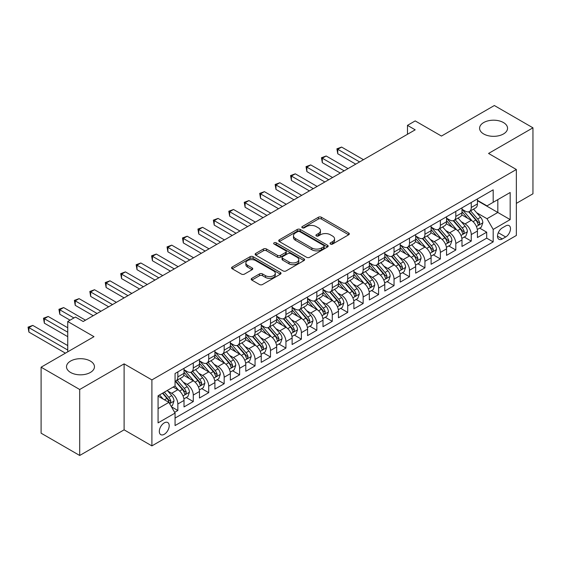 <?xml version="1.0" encoding="UTF-8"?>
<svg xmlns="http://www.w3.org/2000/svg" width="561" height="561" viewBox="0 0 561 561"><rect width="100%" height="100%" fill="white"/><g stroke="black" fill="none" stroke-linecap="round" stroke-linejoin="round"><path stroke-width="0.84" d="M330.464 244.063A1.501 0.87 0 0 0 332.582 244.063L348.69 234.764A2.146 1.234 0 0 0 349.321 233.888A2.146 1.234 0 0 0 348.69 233.011L321.404 217.261A2.146 1.234 0 0 0 318.375 217.261L302.267 226.56A1.501 0.87 0 0 0 301.825 227.17A1.501 0.87 0 0 0 302.267 227.78A1.501 0.87 0 0 0 304.392 227.78L306.474 226.581A6.858 3.962 0 0 1 316.173 226.581L318.452 227.892A6.858 3.962 0 0 1 320.457 230.69A6.858 3.962 0 0 1 318.452 233.495L316.362 234.694A1.501 0.87 0 0 0 315.927 235.311A1.501 0.87 0 0 0 316.362 235.922A1.501 0.87 0 0 0 318.487 235.922L320.569 234.715A6.858 3.962 0 0 1 330.275 234.715L332.547 236.034A6.858 3.962 0 0 1 334.552 238.832A6.858 3.962 0 0 1 332.547 241.63L330.464 242.836A1.501 0.87 0 0 0 330.022 243.446A1.501 0.87 0 0 0 330.464 244.063L330.464 242.836M90.363 361.053A13.976 8.071 0 0 0 75.132 359.306A13.976 8.071 0 0 0 66.5 366.761A13.976 8.071 0 0 0 70.595 372.469A13.976 8.071 0 0 0 85.826 374.215A13.976 8.071 0 0 0 94.458 366.761A13.976 8.071 0 0 0 90.363 361.053M503.455 122.557A13.976 8.071 0 0 0 488.224 120.804A13.976 8.071 0 0 0 479.592 128.266A13.976 8.071 0 0 0 483.687 133.967A13.976 8.071 0 0 0 498.918 135.72A13.976 8.071 0 0 0 507.551 128.266A13.976 8.071 0 0 0 503.455 122.557M164.254 434.298A6.991 4.032 120 0 0 168.819 428.141A6.991 4.032 120 0 0 167.746 422.538A6.991 4.032 120 0 0 164.254 422.882A6.991 4.032 120 0 0 159.689 429.046A6.991 4.032 120 0 0 160.762 434.642A6.991 4.032 120 0 0 164.254 434.298M251.833 278.34A2.146 1.234 0 0 0 251.202 279.217A2.146 1.234 0 0 0 251.833 280.093L259.484 284.511A2.146 1.234 0 0 0 262.513 284.511L280.402 274.189A2.146 1.234 0 0 0 281.033 273.312A2.146 1.234 0 0 0 280.402 272.436L253.116 256.686A2.146 1.234 0 0 0 250.087 256.686L232.198 267.008A2.146 1.234 0 0 0 231.574 267.885A2.146 1.234 0 0 0 232.198 268.761L241.447 274.098A2.146 1.234 0 0 0 244.477 274.098L252.134 269.68A2.146 1.234 0 0 0 252.759 268.803A2.146 1.234 0 0 0 252.134 267.927L247.548 265.283A5.736 3.31 0 0 1 245.865 262.941A5.736 3.31 0 0 1 249.407 259.883A5.736 3.31 0 0 1 255.655 260.599L273.621 270.97A5.736 3.31 0 0 1 275.297 273.312A5.736 3.31 0 0 1 271.755 276.37A5.736 3.31 0 0 1 265.507 275.654L262.513 273.922A2.146 1.234 0 0 0 259.484 273.922L251.833 278.34L251.833 280.093M516.351 203.377L532.95 193.797L532.95 127.817L494.346 105.524L441.451 136.064L415.196 120.91L407.475 125.362L415.196 129.822L83.182 321.509L75.462 317.056L67.741 321.509L67.741 351.824M79.704 389.495L79.704 455.476L124.107 429.838L124.107 363.865L79.704 389.495L41.1 367.203L93.989 336.67L67.741 321.509M124.107 363.865L151.898 379.909L516.351 169.499L516.351 235.473L151.898 445.89L151.898 379.909M532.95 127.817L488.554 153.448L516.351 169.499M306.629 257.296A2.146 1.234 0 0 0 309.658 257.296L327.547 246.966A2.146 1.234 0 0 0 328.171 246.097A2.146 1.234 0 0 0 327.547 245.22L300.261 229.47A2.146 1.234 0 0 0 297.225 229.47L279.343 239.792A2.146 1.234 0 0 0 278.712 240.669A2.146 1.234 0 0 0 279.343 241.546L306.629 257.296M274.715 244.386A1.501 0.87 0 0 1 276.236 244.596L303.943 260.592L286.089 270.907A2.146 1.234 0 0 1 283.053 270.907L255.774 255.15L255.774 253.404A2.146 1.234 0 0 0 255.143 254.28A2.146 1.234 0 0 0 255.774 255.15M255.774 253.404L263.425 248.986A2.146 1.234 0 0 1 266.454 248.986L277.52 255.374A2.146 1.234 0 0 0 280.556 255.374L285.633 252.436A2.146 1.234 0 0 0 286.257 251.566A2.146 1.234 0 0 0 285.633 250.69L274.112 244.035A1.501 0.87 0 0 1 273.67 243.425A1.501 0.87 0 0 1 274.595 242.625A1.501 0.87 0 0 1 276.236 242.815L303.971 258.831A2.146 1.234 0 0 1 304.602 259.701A2.146 1.234 0 0 1 303.971 260.577L303.971 258.831M79.704 455.476L41.1 433.183L41.1 367.203M174.639 412.342L177.844 410.491L171.435 406.795M167.788 391.045L171.666 393.282A8.738 5.042 60 0 1 177.844 403.983L184.022 400.421L184.022 406.928L193.286 401.578L186.259 397.518M183.23 382.132L187.108 384.369A8.738 5.042 60 0 1 193.286 395.07L199.464 391.501L199.464 398.008L208.727 392.658L201.701 388.605M198.678 373.212L202.556 375.456A8.738 5.042 60 0 1 208.727 386.15L214.905 382.588L214.905 389.096L224.176 383.745L217.149 379.685M214.12 364.299L217.998 366.536A8.738 5.042 60 0 1 224.176 377.237L230.347 373.668L230.347 380.176L239.617 374.832L232.591 370.772M229.561 355.386L233.439 357.623A8.738 5.042 60 0 1 239.617 368.318L245.795 364.755L245.795 371.263L255.059 365.912L248.032 361.859M245.003 346.467L248.881 348.704A8.738 5.042 60 0 1 255.059 359.405L261.237 355.835L261.237 362.35L270.5 356.999L263.474 352.939M260.444 337.554L264.322 339.791A8.738 5.042 60 0 1 270.5 350.492L276.678 346.922L276.678 353.43L285.942 348.079L278.915 344.026M275.886 328.634L279.764 330.871A8.738 5.042 60 0 1 285.942 341.572L292.12 338.01L292.12 344.517L301.383 339.167L294.357 335.106M291.334 319.721L295.212 321.958A8.738 5.042 60 0 1 301.383 332.659L307.561 329.09L307.561 335.597L316.832 330.254L309.805 326.193M306.776 310.801L310.654 313.045A8.738 5.042 60 0 1 316.832 323.739L323.003 320.177L323.003 326.684L332.273 321.334L325.247 317.281M322.217 301.888L326.095 304.125A8.738 5.042 60 0 1 332.273 314.826L338.451 311.257L338.451 317.771L347.715 312.421L340.688 308.361M337.659 292.975L341.537 295.212A8.738 5.042 60 0 1 347.715 305.913L353.893 302.344L353.893 308.852L363.156 303.501L356.13 299.448M353.1 284.055L356.978 286.292A8.738 5.042 60 0 1 363.156 296.993L369.334 293.431L369.334 299.939L378.598 294.588L371.571 290.528M368.549 275.142L372.42 277.379A8.738 5.042 60 0 1 378.598 288.081L384.776 284.511L384.776 291.019L394.039 285.668L387.013 281.615M383.99 266.223L387.868 268.467A8.738 5.042 60 0 1 394.039 279.161L400.217 275.598L400.217 282.106L409.488 276.755L402.461 272.702M399.432 257.31L403.31 259.547A8.738 5.042 60 0 1 409.488 270.248L415.666 266.678L415.666 273.186L424.929 267.842L417.903 263.782M414.874 248.397L418.751 250.634A8.738 5.042 60 0 1 424.929 261.328L431.107 257.765L431.107 264.273L440.371 258.923L433.344 254.869M430.315 239.477L434.193 241.714A8.738 5.042 60 0 1 440.371 252.415L446.549 248.853L446.549 255.36L455.812 250.01L448.786 245.949M445.757 230.564L449.634 232.801A8.738 5.042 60 0 1 455.812 243.502L461.991 239.933L461.991 246.44L471.254 241.09L471.254 234.582A8.738 5.042 -120 0 0 465.076 223.888L461.205 221.644M464.228 237.037L471.254 241.09M184.022 400.421A8.738 5.042 -120 0 0 177.844 389.72L173.209 387.041M199.464 391.501A8.738 5.042 -120 0 0 193.286 380.8L183.735 375.288M214.905 382.588A8.738 5.042 -120 0 0 208.727 371.887L199.183 366.375M230.347 373.668A8.738 5.042 -120 0 0 224.176 362.974L214.625 357.455M245.795 364.755A8.738 5.042 -120 0 0 239.617 354.054L230.066 348.542M261.237 355.835A8.738 5.042 -120 0 0 255.059 345.141L245.508 339.622M276.678 346.922A8.738 5.042 -120 0 0 270.5 336.221L260.949 330.71M292.12 338.01A8.738 5.042 -120 0 0 285.942 327.308L276.391 321.797M307.561 329.09A8.738 5.042 -120 0 0 301.383 318.396L291.839 312.877M323.003 320.177A8.738 5.042 -120 0 0 316.832 309.476L307.281 303.964M338.451 311.257A8.738 5.042 -120 0 0 332.273 300.563L322.722 295.044M353.893 302.344A8.738 5.042 -120 0 0 347.715 291.643L338.164 286.131M369.334 293.431A8.738 5.042 -120 0 0 363.156 282.73L353.605 277.218M384.776 284.511A8.738 5.042 -120 0 0 378.598 273.81L369.047 268.298M400.217 275.598A8.738 5.042 -120 0 0 394.039 264.897L384.495 259.385M415.666 266.678A8.738 5.042 -120 0 0 409.488 255.984L399.937 250.465M431.107 257.765A8.738 5.042 -120 0 0 424.929 247.064L415.378 241.553M446.549 248.853A8.738 5.042 -120 0 0 440.371 238.152L430.82 232.64M461.991 239.933A8.738 5.042 -120 0 0 455.812 229.232L446.261 223.72M505.692 225.936L502.298 227.899A6.767 3.906 120 0 0 497.873 233.86A6.767 3.906 120 0 0 498.911 239.288A6.767 3.906 120 0 0 502.298 238.951L505.692 236.994A6.767 3.906 120 0 0 510.117 231.027A6.767 3.906 120 0 0 509.079 225.599A6.767 3.906 120 0 0 505.692 225.936M158.076 408.618L168.889 402.377L175.067 413.078L175.067 425.561L493.182 241.896L493.182 229.414L487.011 218.713L476.647 212.731M175.067 413.078L158.076 422.882L158.076 395.778L175.067 385.975L175.067 373.493L493.182 189.828L493.182 202.311L510.173 192.5L510.173 219.603L493.182 229.414M184.022 369.748L187.108 371.529A8.738 5.042 60 0 0 191.476 371.964L197.654 368.395A8.738 5.042 -120 0 0 199.464 364.398L199.464 359.405M199.464 360.828L202.556 362.616A8.738 5.042 60 0 0 206.918 363.044L213.096 359.482A8.738 5.042 -120 0 0 214.905 355.485L214.905 350.492M214.905 351.915L217.998 353.696A8.738 5.042 60 0 0 222.366 354.131L228.537 350.562A8.738 5.042 -120 0 0 230.347 346.565L230.347 341.572M230.347 343.002L233.439 344.784A8.738 5.042 60 0 0 237.808 345.218L243.986 341.649A8.738 5.042 -120 0 0 245.795 337.652L245.795 332.659M245.795 334.083L248.881 335.864A8.738 5.042 60 0 0 253.249 336.298L259.427 332.736A8.738 5.042 -120 0 0 261.237 328.732L261.237 323.739M261.237 325.17L264.322 326.951A8.738 5.042 60 0 0 268.691 327.386L274.869 323.816A8.738 5.042 -120 0 0 276.678 319.819L276.678 314.826M276.678 316.25L279.764 318.038A8.738 5.042 60 0 0 284.132 318.466L290.31 314.903A8.738 5.042 -120 0 0 292.12 310.899L292.12 305.906M292.12 307.337L295.212 309.118A8.738 5.042 60 0 0 299.574 309.553L305.752 305.983A8.738 5.042 -120 0 0 307.561 301.986L307.561 296.993M307.561 298.424L310.654 300.205A8.738 5.042 60 0 0 315.023 300.64L321.194 297.071A8.738 5.042 -120 0 0 323.003 293.073L323.003 288.081M323.003 289.504L326.095 291.285A8.738 5.042 60 0 0 330.464 291.72L336.642 288.158A8.738 5.042 -120 0 0 338.451 284.154L338.451 279.161M338.451 280.591L341.537 282.372A8.738 5.042 60 0 0 345.906 282.807L352.084 279.238A8.738 5.042 -120 0 0 353.893 275.241L353.893 270.248M353.893 271.671L356.978 273.459A8.738 5.042 60 0 0 361.347 273.887L367.525 270.325A8.738 5.042 -120 0 0 369.334 266.321L369.334 261.328M369.334 262.758L372.42 264.54A8.738 5.042 60 0 0 376.789 264.974L382.967 261.405A8.738 5.042 -120 0 0 384.776 257.408L384.776 252.415M384.776 253.838L387.868 255.627A8.738 5.042 60 0 0 392.23 256.054L398.408 252.492A8.738 5.042 -120 0 0 400.217 248.495L400.217 243.502M400.217 244.926L403.31 246.707A8.738 5.042 60 0 0 407.679 247.142L413.857 243.572A8.738 5.042 -120 0 0 415.666 239.575L415.666 234.582M415.666 236.013L418.751 237.794A8.738 5.042 60 0 0 423.12 238.229L429.298 234.659A8.738 5.042 -120 0 0 431.107 230.662L431.107 225.669M431.107 227.093L434.193 228.881A8.738 5.042 60 0 0 438.562 229.309L444.74 225.746A8.738 5.042 -120 0 0 446.549 221.742L446.549 216.749M446.549 218.18L449.634 219.961A8.738 5.042 60 0 0 454.003 220.396L460.181 216.827A8.738 5.042 -120 0 0 461.991 212.829L461.991 207.836M175.067 418.071L486.696 238.152L486.696 232.177L477.432 237.527L477.432 231.02A8.738 5.042 -120 0 0 471.254 220.319L461.703 214.807M461.991 209.26L465.076 211.048A8.738 5.042 -120 0 0 469.445 211.476A8.738 5.042 -120 0 0 471.254 207.479L471.254 202.486M469.445 211.476L475.623 207.914A8.738 5.042 -120 0 0 477.432 203.916L477.432 198.924M177.844 371.887L177.844 376.88A8.738 5.042 60 0 1 176.035 380.877A8.738 5.042 60 0 1 175.067 381.235M176.035 380.877L182.213 377.315A8.738 5.042 -120 0 0 184.022 373.31L184.022 368.318M193.286 362.974L193.286 367.967A8.738 5.042 60 0 1 191.476 371.964M208.727 354.054L208.727 359.047A8.738 5.042 60 0 1 206.918 363.044M224.176 345.141L224.176 350.134A8.738 5.042 60 0 1 222.366 354.131M239.617 336.221L239.617 341.214A8.738 5.042 60 0 1 237.808 345.218M255.059 327.308L255.059 332.301A8.738 5.042 60 0 1 253.249 336.298M270.5 318.389L270.5 323.381A8.738 5.042 60 0 1 268.691 327.386M285.942 309.476L285.942 314.469A8.738 5.042 60 0 1 284.132 318.466M301.383 300.563L301.383 305.556A8.738 5.042 60 0 1 299.574 309.553M316.832 291.643L316.832 296.636A8.738 5.042 60 0 1 315.023 300.64M332.273 282.73L332.273 287.723A8.738 5.042 60 0 1 330.464 291.72M347.715 273.81L347.715 278.803A8.738 5.042 60 0 1 345.906 282.807M363.156 264.897L363.156 269.89A8.738 5.042 60 0 1 361.347 273.887M378.598 255.984L378.598 260.977A8.738 5.042 60 0 1 376.789 264.974M394.039 247.064L394.039 252.057A8.738 5.042 60 0 1 392.23 256.054M409.488 238.152L409.488 243.144A8.738 5.042 60 0 1 407.679 247.142M424.929 229.232L424.929 234.225A8.738 5.042 60 0 1 423.12 238.229M440.371 220.319L440.371 225.312A8.738 5.042 60 0 1 438.562 229.309M455.812 211.406L455.812 216.399A8.738 5.042 60 0 1 454.003 220.396M455.812 243.502L455.812 250.01M440.371 252.415L440.371 258.923M424.929 261.328L424.929 267.842M409.488 270.248L409.488 276.755M394.039 279.161L394.039 285.668M378.598 288.081L378.598 294.588M363.156 296.993L363.156 303.501M347.715 305.913L347.715 312.421M332.273 314.826L332.273 321.334M316.832 323.739L316.832 330.254M301.383 332.659L301.383 339.167M285.942 341.572L285.942 348.079M270.5 350.492L270.5 356.999M255.059 359.405L255.059 365.912M239.617 368.318L239.617 374.832M224.176 377.237L224.176 383.745M208.727 386.15L208.727 392.658M193.286 395.07L193.286 401.578M177.844 403.983L177.844 410.491M168.889 402.377L158.076 396.136M487.011 218.713L497.817 212.472L497.817 199.632L510.173 192.5M477.432 200.705L510.173 219.603M477.432 200.347L487.011 205.873L493.182 202.311M124.107 429.838L151.898 445.89M407.475 125.362L407.475 134.282M479.669 228.117L486.696 232.177M486.696 238.152L493.182 241.896M331.06 244.273L332.547 243.418A6.858 3.962 0 0 0 334.552 240.613L334.552 238.832M320.457 230.69L320.457 232.478A6.858 3.962 0 0 1 318.452 235.276L316.965 236.132M348.661 234.779L321.404 219.042A2.146 1.234 0 0 0 318.375 219.042L302.87 227.997M327.519 246.987L300.261 231.251A2.146 1.234 0 0 0 297.225 231.251L279.371 241.56M323.753 246.707A1.501 0.87 0 0 0 324.195 246.097A1.501 0.87 0 0 0 323.753 245.48L299.805 231.658A1.501 0.87 0 0 0 297.681 231.658L295.486 232.92A6.858 3.962 0 0 0 293.473 235.725A6.858 3.962 0 0 0 295.486 238.523L311.853 247.976A6.858 3.962 0 0 0 321.558 247.976L323.753 246.707L323.753 248.488A1.501 0.87 0 0 0 324.195 247.878L324.195 246.097M293.473 235.725L293.473 237.506A6.858 3.962 0 0 0 295.486 240.304L295.486 238.523M323.753 248.488L321.558 249.757A6.858 3.962 0 0 1 311.853 249.757L295.486 240.304M255.802 255.171L263.425 250.767L263.425 248.986M286.257 251.566L286.257 253.348A2.146 1.234 0 0 1 285.633 254.224L280.556 257.155A2.146 1.234 0 0 1 277.52 257.155L266.454 250.767A2.146 1.234 0 0 0 263.425 250.767M289.006 262.001A5.736 3.31 0 0 0 295.254 262.716A5.736 3.31 0 0 0 298.796 259.659A5.736 3.31 0 0 0 297.113 257.317L290.787 253.663A2.146 1.234 0 0 0 287.751 253.663L282.674 256.594A2.146 1.234 0 0 0 282.05 257.471A2.146 1.234 0 0 0 282.674 258.348L289.006 262.001L289.006 263.782A5.736 3.31 0 0 0 295.254 264.504A5.736 3.31 0 0 0 298.796 261.44L298.796 259.659M282.05 257.471L282.05 259.252A2.146 1.234 0 0 0 282.674 260.129L282.674 258.348M289.006 263.782L282.674 260.129M275.297 273.312L275.297 275.093A5.736 3.31 0 0 1 271.755 278.151A5.736 3.31 0 0 1 265.507 277.436L262.513 275.71A2.146 1.234 0 0 0 259.484 275.71L251.861 280.107M245.865 262.941L245.865 264.722A5.736 3.31 0 0 0 247.548 267.064L247.548 265.283M252.106 269.694L247.548 267.064M280.374 274.203L253.116 258.467A2.146 1.234 0 0 0 250.087 258.467L232.226 268.775M477.306 229.491L481.296 227.184L482.839 222.724A5.785 3.338 -120 0 0 480.581 217.289L473.526 209.12M472.117 220.887L463.744 211.195A16.704 9.649 -120 0 0 461.991 209.358M467.523 218.166L462.846 212.745A13.871 8.008 -120 0 0 461.991 211.813M363.465 159.689L341.614 147.073L337.757 149.303L337.757 153.763L355.744 164.149M468.659 211.792L475.798 220.052A5.785 3.338 60 0 1 477.86 224.042L478.281 224.73L479.066 224.617L479.711 222.969A5.785 3.338 -120 0 0 477.649 218.986L470.595 210.817M469.08 211.658L476.745 220.536A2.945 1.704 60 0 1 477.488 221.686L479.711 222.969M337.757 153.763L336.902 148.812L359.608 161.919M336.902 148.812L341.614 147.073M461.864 238.404L465.854 236.097L467.397 231.644A5.785 3.338 -120 0 0 465.139 226.209L458.085 218.04M456.675 229.8L448.302 220.108A16.704 9.649 -120 0 0 446.549 218.271M452.082 227.079L447.405 221.658A13.871 8.008 -120 0 0 446.549 220.732M348.023 168.609L326.172 155.993L322.309 158.223L322.309 162.676L340.303 173.061M453.218 220.711L460.357 228.972A5.785 3.338 60 0 1 462.418 232.955L462.839 233.642L463.617 233.537L464.27 231.889A5.785 3.338 -120 0 0 462.208 227.899L455.153 219.73M453.639 220.571L461.303 229.449A2.945 1.704 60 0 1 462.047 230.606L464.27 231.889M322.309 162.676L321.46 157.732L344.159 170.839M321.46 157.732L326.172 155.993M446.416 247.317L450.406 245.017L451.956 240.557A5.785 3.338 -120 0 0 449.698 235.122L442.643 226.953M441.227 238.713L432.861 229.028A16.704 9.649 -120 0 0 431.107 227.191M436.64 235.999L431.963 230.578A13.871 8.008 -120 0 0 431.107 229.645M332.582 177.521L310.731 164.906L306.867 167.136L306.867 171.596L324.861 181.981M437.776 229.624L444.908 237.885A5.785 3.338 60 0 1 446.977 241.875L447.398 242.562L448.176 242.45L448.828 240.802A5.785 3.338 -120 0 0 446.766 236.819L439.712 228.65M438.197 229.491L445.862 238.369A2.945 1.704 60 0 1 446.605 239.519L448.828 240.802M306.867 171.596L306.018 166.645L328.718 179.751M306.018 166.645L310.731 164.906M430.974 256.237L434.964 253.93L436.507 249.47A5.785 3.338 -120 0 0 434.256 244.042L427.202 235.872M425.785 247.632L417.419 237.941A16.704 9.649 -120 0 0 415.666 236.104M421.199 244.912L416.514 239.491A13.871 8.008 -120 0 0 415.666 238.558M317.14 186.441L295.289 173.826L291.425 176.049L291.425 180.509L309.413 190.894M422.335 238.537L429.467 246.805A5.785 3.338 60 0 1 431.535 250.788L431.956 251.475L432.734 251.363L433.387 249.722A5.785 3.338 -120 0 0 431.325 245.732L424.263 237.562M422.749 238.404L430.42 247.282A2.945 1.704 60 0 1 431.164 248.439L433.387 249.722M291.425 180.509L290.577 175.565L313.276 188.664M290.577 175.565L295.289 173.826M415.533 265.15L419.523 262.85L421.066 258.39A5.785 3.338 -120 0 0 418.815 252.955L411.76 244.785M410.343 256.545L401.978 246.861A16.704 9.649 -120 0 0 400.217 245.024M405.757 253.824L401.073 248.411A13.871 8.008 -120 0 0 400.217 247.478M301.692 195.354L279.841 182.739L275.984 184.969L275.984 189.429L293.971 199.814M406.886 247.457L414.025 255.718A5.785 3.338 60 0 1 416.087 259.708L416.507 260.388L417.293 260.283L417.945 258.635A5.785 3.338 -120 0 0 415.876 254.652L408.822 246.482M407.307 247.324L414.979 256.202A2.945 1.704 60 0 1 415.722 257.352L417.945 258.635M275.984 189.429L275.135 184.478L297.835 197.584M275.135 184.478L279.841 182.739M400.091 274.07L404.081 271.762L405.624 267.302A5.785 3.338 -120 0 0 403.373 261.868L396.311 253.698M394.902 265.465L386.536 255.774A16.704 9.649 -120 0 0 384.776 253.937M390.309 262.744L385.631 257.324A13.871 8.008 -120 0 0 384.776 256.391M286.25 204.267L264.399 191.652L260.542 193.882L260.542 198.342L278.529 208.727M391.445 256.37L398.583 264.638A5.785 3.338 60 0 1 400.645 268.621L401.066 269.308L401.851 269.196L402.496 267.548A5.785 3.338 -120 0 0 400.435 263.565L393.38 255.395M391.866 256.237L399.537 265.115A2.945 1.704 60 0 1 400.281 266.272L402.496 267.548M260.542 198.342L259.694 193.391L282.393 206.497M259.694 193.391L264.399 191.652M384.65 282.982L388.64 280.675L390.183 276.222A5.785 3.338 -120 0 0 387.924 270.788L380.87 262.618M379.46 274.378L371.087 264.687A16.704 9.649 -120 0 0 369.334 262.857M374.867 271.657L370.19 266.244A13.871 8.008 -120 0 0 369.334 265.311M270.809 213.187L248.958 200.572L245.101 202.802L245.101 207.254L263.088 217.647M376.003 265.29L383.142 273.551A5.785 3.338 60 0 1 385.204 277.534L385.624 278.221L386.41 278.116L387.055 276.468A5.785 3.338 -120 0 0 384.993 272.478L377.939 264.308M376.424 265.15L384.089 274.027A2.945 1.704 60 0 1 384.832 275.185L387.055 276.468M245.101 207.254L244.245 202.311L266.952 215.417M244.245 202.311L248.958 200.572M369.201 291.895L373.198 289.595L374.741 285.135A5.785 3.338 -120 0 0 372.483 279.701L365.428 271.531M364.019 283.291L355.646 273.607A16.704 9.649 -120 0 0 353.893 271.769M359.426 280.577L354.748 275.156A13.871 8.008 -120 0 0 353.893 274.224M255.367 222.1L233.516 209.484L229.652 211.714L229.652 216.174L247.646 226.56M360.562 274.203L367.7 282.464A5.785 3.338 60 0 1 369.762 286.454L370.183 287.141L370.961 287.029L371.613 285.381A5.785 3.338 -120 0 0 369.552 281.398L362.497 273.228M360.982 274.07L368.647 282.947A2.945 1.704 60 0 1 369.39 284.097L371.613 285.381M229.652 216.174L228.804 211.224L251.503 224.33M228.804 211.224L233.516 209.484M353.76 300.815L357.75 298.508L359.292 294.055A5.785 3.338 -120 0 0 357.041 288.62L349.987 280.451M348.57 292.211L340.204 282.52A16.704 9.649 -120 0 0 338.451 280.682M343.984 289.49L339.3 284.069A13.871 8.008 -120 0 0 338.451 283.144M239.926 231.02L218.075 218.404L214.211 220.627L214.211 225.087L232.205 235.473M345.12 283.116L352.252 291.383A5.785 3.338 60 0 1 354.321 295.367L354.741 296.054L355.52 295.942L356.172 294.301A5.785 3.338 -120 0 0 354.11 290.31L347.056 282.141M345.541 282.982L353.206 291.86A2.945 1.704 60 0 1 353.949 293.017L356.172 294.301M214.211 225.087L213.362 220.143L236.062 233.243M213.362 220.143L218.075 218.404M338.318 309.728L342.308 307.428L343.851 302.968A5.785 3.338 -120 0 0 341.6 297.533L334.545 289.364M333.129 301.124L324.763 291.44A16.704 9.649 -120 0 0 323.003 289.602M328.543 298.41L323.858 292.989A13.871 8.008 -120 0 0 323.003 292.057M224.484 239.933L202.633 227.317L198.769 229.547L198.769 234.007L216.756 244.393M329.679 292.036L336.81 300.296A5.785 3.338 60 0 1 338.879 304.286L339.3 304.974L340.078 304.861L340.73 303.213A5.785 3.338 -120 0 0 338.669 299.23L331.607 291.061M330.092 291.902L337.764 300.78A2.945 1.704 60 0 1 338.507 301.93L340.73 303.213M198.769 234.007L197.921 229.056L220.62 242.163M197.921 229.056L202.633 227.317M322.877 318.648L326.867 316.341L328.409 311.881A5.785 3.338 -120 0 0 326.158 306.446L319.104 298.277M317.687 310.044L309.321 300.352A16.704 9.649 -120 0 0 307.561 298.515M313.101 307.323L308.417 301.902A13.871 8.008 -120 0 0 307.561 300.969M209.036 248.846L187.185 236.23L183.328 238.46L183.328 242.92L201.315 253.306M314.23 300.948L321.369 309.216A5.785 3.338 60 0 1 323.431 313.199L323.851 313.887L324.637 313.774L325.289 312.133A5.785 3.338 -120 0 0 323.22 308.143L316.166 299.974M314.651 300.815L322.323 309.693A2.945 1.704 60 0 1 323.066 310.85L325.289 312.133M183.328 242.92L182.479 237.969L205.179 251.076M182.479 237.969L187.185 236.23M307.435 327.561L311.425 325.261L312.968 320.801A5.785 3.338 -120 0 0 310.717 315.366L303.655 307.197M302.246 318.957L293.88 309.265A16.704 9.649 -120 0 0 292.12 307.435M297.653 316.236L292.975 310.822A13.871 8.008 -120 0 0 292.12 309.889M193.594 257.765L171.743 245.15L167.886 247.38L167.886 251.833L185.873 262.225M298.789 309.868L305.927 318.129A5.785 3.338 60 0 1 307.989 322.119L308.41 322.799L309.195 322.694L309.84 321.046A5.785 3.338 -120 0 0 307.779 317.056L300.724 308.887M299.209 309.728L306.881 318.613A2.945 1.704 60 0 1 307.624 319.763L309.84 321.046M167.886 251.833L167.038 246.889L189.737 259.995M167.038 246.889L171.743 245.15M291.993 336.474L295.984 334.174L297.526 329.714A5.785 3.338 -120 0 0 295.268 324.279L288.214 316.109M286.804 327.869L278.431 318.185A16.704 9.649 -120 0 0 276.678 316.348M282.211 325.156L277.534 319.735A13.871 8.008 -120 0 0 276.678 318.802M178.153 266.678L156.302 254.063L152.438 256.293L152.438 260.753L170.432 271.138M283.347 318.781L290.486 327.042A5.785 3.338 60 0 1 292.547 331.032L292.968 331.719L293.754 331.607L294.399 329.959A5.785 3.338 -120 0 0 292.337 325.976L285.283 317.807M283.768 318.648L291.432 327.526A2.945 1.704 60 0 1 292.176 328.676L294.399 329.959M152.438 260.753L151.589 255.802L174.289 268.908M151.589 255.802L156.302 254.063M276.545 345.394L280.542 343.087L282.085 338.634A5.785 3.338 -120 0 0 279.827 333.199L272.772 325.029M271.356 336.789L262.99 327.098A16.704 9.649 -120 0 0 261.237 325.261M266.77 334.068L262.092 328.648A13.871 8.008 -120 0 0 261.237 327.722M162.711 275.598L140.86 262.983L136.996 265.213L136.996 269.666L154.99 280.051M267.906 327.701L275.044 335.962A5.785 3.338 60 0 1 277.106 339.945L277.527 340.632L278.305 340.52L278.957 338.879A5.785 3.338 -120 0 0 276.896 334.889L269.841 326.719M268.326 327.561L275.991 336.439A2.945 1.704 60 0 1 276.734 337.596L278.957 338.879M136.996 269.666L136.148 264.722L158.847 277.828M136.148 264.722L140.86 262.983M261.103 354.307L265.094 352.006L266.636 347.547A5.785 3.338 -120 0 0 264.385 342.112L257.331 333.942M255.914 345.702L247.548 336.018A16.704 9.649 -120 0 0 245.795 334.181M251.328 342.988L246.644 337.568A13.871 8.008 -120 0 0 245.795 336.635M147.27 284.511L125.419 271.896L121.555 274.126L121.555 278.586L139.549 288.971M252.464 336.614L259.596 344.875A5.785 3.338 60 0 1 261.664 348.865L262.085 349.552L262.864 349.44L263.516 347.792A5.785 3.338 -120 0 0 261.454 343.809L254.392 335.639M252.885 336.481L260.549 345.359A2.945 1.704 60 0 1 261.293 346.509L263.516 347.792M121.555 278.586L120.706 273.635L143.406 286.741M120.706 273.635L125.419 271.896M245.662 363.226L249.652 360.919L251.195 356.459A5.785 3.338 -120 0 0 248.944 351.025L241.889 342.862M240.473 354.622L232.107 344.931A16.704 9.649 -120 0 0 230.347 343.094M235.886 351.901L231.202 346.481A13.871 8.008 -120 0 0 230.347 345.548M131.828 293.431L109.977 280.816L106.113 283.039L106.113 287.498L124.1 297.884M237.023 345.527L244.154 353.795A5.785 3.338 60 0 1 246.216 357.778L246.644 358.465L247.422 358.353L248.074 356.712A5.785 3.338 -120 0 0 246.006 352.722L238.951 344.552M237.436 345.394L245.108 354.272A2.945 1.704 60 0 1 245.851 355.429L248.074 356.712M106.113 287.498L105.265 282.548L127.964 295.654M105.265 282.548L109.977 280.816M230.22 372.139L234.21 369.839L235.753 365.379A5.785 3.338 -120 0 0 233.502 359.945L226.448 351.775M225.031 363.535L216.665 353.851A16.704 9.649 -120 0 0 214.905 352.013M220.445 360.814L215.761 355.401A13.871 8.008 -120 0 0 214.905 354.468M116.379 302.344L94.529 289.728L90.672 291.958L90.672 296.418L108.659 306.804M221.574 354.447L228.713 362.708A5.785 3.338 60 0 1 230.774 366.698L231.195 367.378L231.981 367.273L232.633 365.625A5.785 3.338 -120 0 0 230.564 361.635L223.509 353.472M221.995 354.314L229.666 363.191A2.945 1.704 60 0 1 230.41 364.341L232.633 365.625M90.672 296.418L89.823 291.468L112.523 304.574M89.823 291.468L94.529 289.728M214.779 381.059L218.769 378.752L220.312 374.292A5.785 3.338 -120 0 0 218.061 368.858L210.999 360.688M209.59 372.455L201.224 362.764A16.704 9.649 -120 0 0 199.464 360.926M204.996 369.734L200.319 364.313A13.871 8.008 -120 0 0 199.464 363.381M100.938 311.257L79.087 298.641L75.23 300.871L75.23 305.331L93.217 315.717M206.132 363.36L213.271 371.62A5.785 3.338 60 0 1 215.333 375.611L215.754 376.298L216.539 376.186L217.184 374.538A5.785 3.338 -120 0 0 215.122 370.555L208.068 362.385M206.553 363.226L214.225 372.104A2.945 1.704 60 0 1 214.968 373.254L217.184 374.538M75.23 305.331L74.382 300.38L97.081 313.487M74.382 300.38L79.087 298.641M199.337 389.972L203.327 387.665L204.87 383.212A5.785 3.338 -120 0 0 202.612 377.777L195.558 369.608M194.148 381.368L185.775 371.677A16.704 9.649 -120 0 0 184.022 369.839M189.555 378.647L184.878 373.226A13.871 8.008 -120 0 0 184.022 372.301M85.496 320.177L63.645 307.561L59.782 309.791L59.782 314.244L70.055 320.177M190.691 372.28L197.83 380.54A5.785 3.338 60 0 1 199.891 384.523L200.312 385.211L201.097 385.105L201.743 383.458A5.785 3.338 -120 0 0 199.681 379.467L192.626 371.298M191.112 372.139L198.776 381.017A2.945 1.704 60 0 1 199.52 382.174L201.743 383.458M59.782 314.244L58.933 309.3L73.912 317.947M58.933 309.3L63.645 307.561M183.889 398.885L187.879 396.585L189.429 392.125A5.785 3.338 -120 0 0 187.171 386.69L180.116 378.521M178.7 390.281L175.011 386.003M174.113 387.567L173.51 386.873M67.741 327.757L48.204 316.474L44.34 318.704L44.34 323.164L67.741 336.67M175.249 381.192L182.388 389.453A5.785 3.338 60 0 1 184.45 393.443L184.871 394.131L185.649 394.018L186.301 392.37A5.785 3.338 -120 0 0 184.239 388.387L177.185 380.218M175.67 381.059L183.335 389.937A2.945 1.704 60 0 1 184.078 391.087L186.301 392.37M44.34 323.164L43.492 318.213L67.741 332.21M43.492 318.213L48.204 316.474M171.126 406.255L172.437 405.498L173.98 401.038A5.785 3.338 -120 0 0 171.729 395.61L167.29 390.463M163.139 399.06L159.562 394.923M158.672 396.48L158.076 395.793M67.741 345.583L32.762 325.394L28.899 327.617L28.899 332.077L65.42 353.164M162.501 393.226L166.94 398.373A5.785 3.338 60 0 1 169.008 402.356L169.429 403.043L170.207 402.931L170.86 401.29A5.785 3.338 -120 0 0 168.798 397.3L164.352 392.16M162.858 393.023L167.893 398.85A2.945 1.704 60 0 1 168.637 400.007L170.86 401.29M28.899 332.077L28.05 327.133L67.741 350.043M28.05 327.133L32.762 325.394M171.666 393.282L177.844 389.72M187.108 384.369L193.286 380.8M202.556 375.456L208.727 371.887M217.998 366.536L224.176 362.974M233.439 357.623L239.617 354.054M248.881 348.704L255.059 345.141M264.322 339.791L270.5 336.221M279.764 330.871L285.942 327.308M295.212 321.958L301.383 318.396M310.654 313.045L316.832 309.476M326.095 304.125L332.273 300.563M341.537 295.212L347.715 291.643M356.978 286.292L363.156 282.73M372.42 277.379L378.598 273.81M387.868 268.467L394.039 264.897M403.31 259.547L409.488 255.984M418.751 250.634L424.929 247.064M434.193 241.714L440.371 238.152M449.634 232.801L455.812 229.232M465.076 223.888L471.254 220.319M471.254 207.479L477.432 203.916M177.844 376.88L184.022 373.31M193.286 367.967L199.464 364.398M208.727 359.047L214.905 355.485M224.176 350.134L230.347 346.565M239.617 341.214L245.795 337.652M255.059 332.301L261.237 328.732M270.5 323.381L276.678 319.819M285.942 314.469L292.12 310.899M301.383 305.556L307.561 301.986M316.832 296.636L323.003 293.073M332.273 287.723L338.451 284.154M347.715 278.803L353.893 275.241M363.156 269.89L369.334 266.321M378.598 260.977L384.776 257.408M394.039 252.057L400.217 248.495M409.488 243.144L415.666 239.575M424.929 234.225L431.107 230.662M440.371 225.312L446.549 221.742M455.812 216.399L461.991 212.829M471.254 234.582L477.432 231.02M498.287 232.717L505.692 236.994M497.509 236.188L502.298 238.951M332.547 243.418L332.547 241.63M316.362 235.922L316.362 234.694M318.452 235.276L318.452 233.495M302.267 227.78L302.267 226.56M318.375 219.042L318.375 217.261M321.404 219.042L321.404 217.261M348.69 234.764L348.69 233.011M279.343 241.546L279.343 239.792M297.225 231.251L297.225 229.47M300.261 231.251L300.261 229.47M327.547 246.966L327.547 245.22M311.853 249.757L311.853 247.976M321.558 249.757L321.558 247.976M266.454 250.767L266.454 248.986M277.52 257.155L277.52 255.374M280.556 257.155L280.556 255.374M285.633 254.224L285.633 252.436M276.236 244.596L276.236 242.815M259.484 275.71L259.484 273.922M262.513 275.71L262.513 273.922M265.507 277.436L265.507 275.654M252.134 269.68L252.134 267.927M232.198 268.761L232.198 267.008M250.087 258.467L250.087 256.686M253.116 258.467L253.116 256.686M280.402 274.189L280.402 272.436M476.422 226.518L482.797 222.836M463.744 211.195L464.543 210.733M477.649 218.986L480.581 217.289M473.035 221.651L475.798 220.052M460.981 235.438L467.355 231.756M448.302 220.108L449.102 219.653M462.208 227.899L465.139 226.209M457.594 230.564L460.357 228.972M445.532 244.351L451.914 240.669M432.861 229.028L433.66 228.565M446.766 236.819L449.698 235.122M442.152 239.484L444.908 237.885M430.091 253.27L436.472 249.582M417.419 237.941L418.211 237.485M431.325 245.732L434.256 244.042M426.711 248.397L429.467 246.805M414.649 262.183L421.031 258.502M401.978 246.861L402.77 246.398M415.876 254.652L418.815 252.955M411.269 257.31L414.025 255.718M399.208 271.096L405.589 267.415M386.536 255.774L387.328 255.318M400.435 263.565L403.373 261.868M395.821 266.23L398.583 264.638M383.766 280.016L390.14 276.335M371.087 264.687L371.887 264.231M384.993 272.478L387.924 270.788M380.379 275.142L383.142 273.551M368.325 288.929L374.699 285.247M355.646 273.607L356.445 273.144M369.552 281.398L372.483 279.701M364.938 284.062L367.7 282.464M352.876 297.849L359.257 294.16M340.204 282.52L340.997 282.064M354.11 290.31L357.041 288.62M349.496 292.975L352.252 291.383M337.434 306.762L343.816 303.08M324.763 291.44L325.555 290.977M338.669 299.23L341.6 297.533M334.054 301.888L336.81 300.296M321.993 315.675L328.374 311.993M309.321 300.352L310.114 299.897M323.22 308.143L326.158 306.446M318.606 310.808L321.369 309.216M306.551 324.595L312.933 320.913M293.88 309.265L294.672 308.809M307.779 317.056L310.717 315.366M303.164 319.721L305.927 318.129M291.11 333.507L297.484 329.826M278.431 318.185L279.231 317.722M292.337 325.976L295.268 324.279M287.723 328.641L290.486 327.042M275.668 342.427L282.043 338.746M262.99 327.098L263.789 326.642M276.896 334.889L279.827 333.199M272.281 337.554L275.044 335.962M260.22 351.34L266.601 347.659M247.548 336.018L248.341 335.555M261.454 343.809L264.385 342.112M256.84 346.467L259.596 344.875M244.778 360.26L251.16 356.572M232.107 344.931L232.899 344.475M246.006 352.722L248.944 351.025M241.398 355.386L244.154 353.795M229.337 369.173L235.718 365.492M216.665 353.851L217.458 353.388M230.564 361.635L233.502 359.945M225.95 364.299L228.713 362.708M213.895 378.086L220.277 374.404M201.224 362.764L202.016 362.301M215.122 370.555L218.061 368.858M210.508 373.219L213.271 371.62M198.454 387.006L204.828 383.324M185.775 371.677L186.575 371.221M199.681 379.467L202.612 377.777M195.067 382.132L197.83 380.54M183.012 395.919L189.387 392.237M184.239 388.387L187.171 386.69M179.625 391.052L182.388 389.453M169.618 403.647L173.945 401.15M168.798 397.3L171.729 395.61M164.443 399.811L166.94 398.373"/></g></svg>
